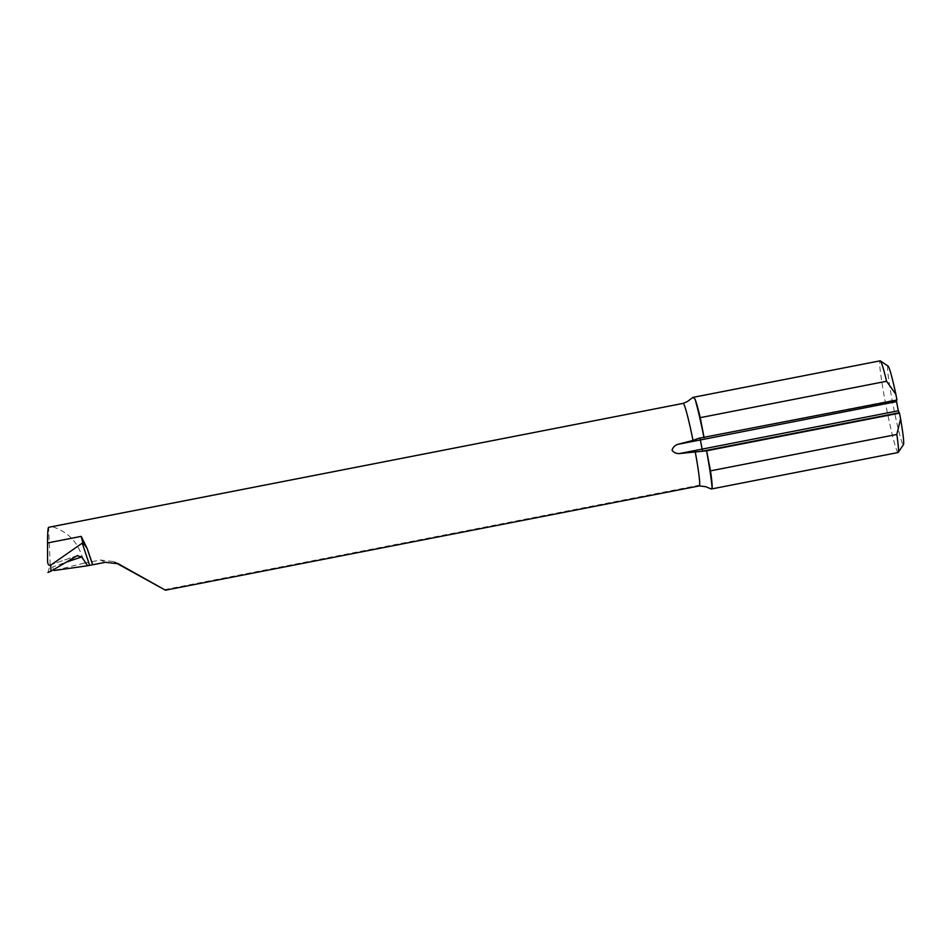<?xml version="1.0" encoding="UTF-8"?>
<svg xmlns="http://www.w3.org/2000/svg" width="951" height="951" viewBox="0 0 951 951"><rect width="100%" height="100%" fill="white"/><g stroke="black" fill="none" stroke-linecap="round" stroke-linejoin="round"><path stroke-width="0.71" stroke-dasharray="4.75 3.57" d="M47.954 572.466L50.165 564.977L48.62 527.318L52.495 526.759C68.567 531.894 78.85 543.187 83.367 560.626L83.866 563.254L54.017 570.541L52.602 566.951A834.36 105.038 152.3 0 1 66.154 562.219M77.079 555.764A831.031 104.61 -27.7 0 0 50.082 565.037L52.602 566.951M52.495 526.759L682.996 403.604A42.046 2.568 78.9 0 1 683.198 403.367M687.335 401.572L682.996 403.604M898.053 452.533A46.73 2.853 78.9 0 1 886.296 407.218A46.73 2.853 78.9 0 1 880.139 360.821M164.487 589.668L698.723 485.307L705.761 486.71M83.866 563.254L100.449 560.008L113.371 561.542L115.903 562.873M888.127 366.135A40.049 2.449 -101.1 0 0 893.239 405.863A40.049 2.449 -101.1 0 0 903.45 444.604M896.971 400.038L700.126 438.042A665.486 28.97 -10.9 0 0 698.83 438.292M100.449 560.008L105.454 562.291M699.318 485.913A42.046 2.568 78.9 0 1 698.723 485.307M114.869 562.303L116.771 563.158M698.7 438.316L700.102 438.09M113.371 561.542L118.34 563.8M50.118 564.953L77.673 555.491M700.114 438.042L896.282 399.717"/><path stroke-width="1.43" d="M47.586 562.136L47.55 542.938C47.562 533 47.919 527.793 48.62 527.318L683.198 403.367A42.046 2.568 78.9 0 1 693.029 440.408L677.564 444.414C674.675 445.532 672.844 447.469 672.06 450.239C673.783 452.533 676.209 453.639 679.323 453.579L706.617 450.81L899.491 413.126L898.303 410.796L896.294 400.169M66.154 562.219A834.36 105.038 152.3 0 1 81.727 556.941L87.599 565.75L54.017 570.541L53.648 569.613M87.599 565.75L92.592 564.799L87.135 548.442L81.215 536.364L82.796 542.759L50.748 565.132C48.953 565.821 47.895 564.668 47.574 561.696M81.727 556.941L77.079 555.764L50.962 571.194L50.748 565.132M77.673 555.491L77.079 555.764M692.97 397.375L880.139 360.821A46.73 2.853 78.9 0 1 880.329 360.869A46.73 2.853 78.9 0 1 886.57 381.256L700.233 417.644A46.73 2.853 -101.1 0 0 695.026 399.087L692.97 397.375L687.335 401.572L683.198 403.367M896.817 434.464A46.73 2.853 78.9 0 1 898.208 452.414A46.73 2.853 78.9 0 1 898.053 452.533L711.324 489.004L712.109 487.792A46.73 2.853 -101.1 0 0 710.48 470.864L896.817 434.464L900.597 418.844L899.491 413.126M695.169 451.463A42.046 2.568 78.9 0 1 699.318 485.913L705.761 486.71L711.324 489.004M114.869 562.303L164.487 589.668L118.34 563.8L105.454 562.291L92.592 564.799M47.954 572.466L50.962 571.194M698.7 438.316L896.971 400.038L895.878 394.308A40.049 2.449 -101.1 0 0 888.127 366.135L880.329 360.869M886.57 381.256L895.878 394.308M704.097 437.71L700.233 417.644M698.83 438.292L693.029 440.408M898.208 452.414L903.45 444.604A40.049 2.449 -101.1 0 0 900.597 418.844M710.48 470.864L706.617 450.81M87.135 548.442L92.734 564.775M699.318 485.913L165.51 590.179L164.487 589.668M82.796 542.759L86.482 547.336M82.19 543.033L89.632 565.334M704.025 437.674A52.733 3.222 -101.1 0 0 695.026 399.087M712.109 487.792A52.733 3.222 -101.1 0 0 706.545 450.774M81.215 536.364L47.55 542.938M116.771 563.158L119.826 564.549M701.362 451.392A665.486 28.97 169.1 0 1 702.646 451.131L898.814 412.817M898.303 410.796L702.135 449.11L700.364 439.944L896.531 401.619M702.646 451.131L702.135 449.11A667.495 29.065 -10.9 0 0 679.323 453.579M677.564 444.414A667.495 29.065 169.1 0 1 700.364 439.944L700.102 438.09"/></g></svg>
